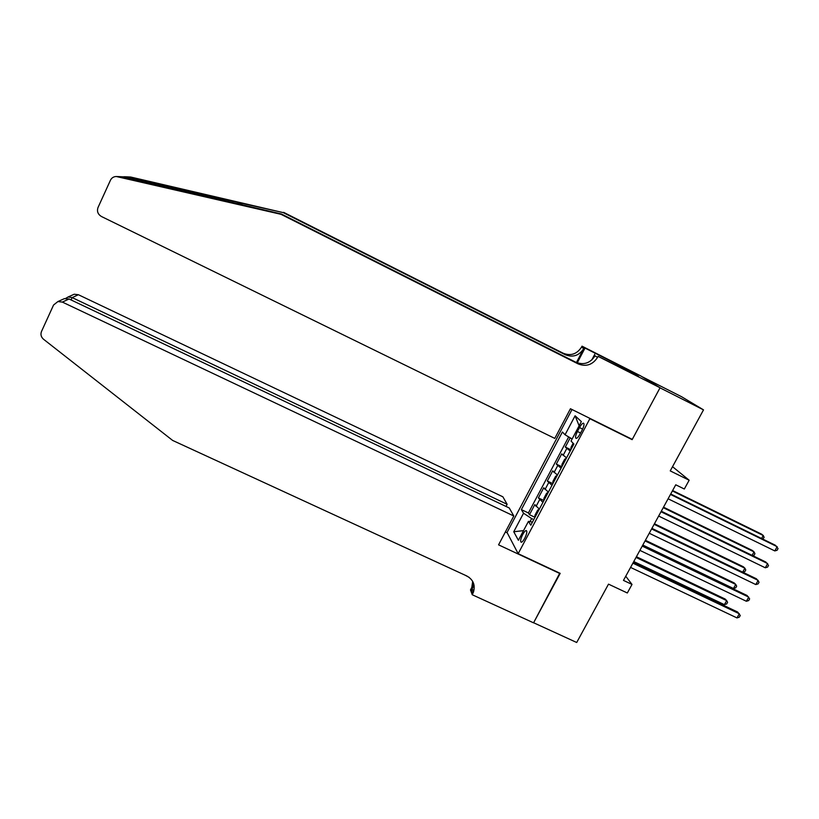 <?xml version="1.0" encoding="UTF-8"?>
<svg xmlns="http://www.w3.org/2000/svg" width="819" height="819" viewBox="0 0 819 819"><rect width="100%" height="100%" fill="white"/><g stroke="black" fill="none" stroke-linecap="round" stroke-linejoin="round"><path stroke-width="1.23" d="M524.764 538.237C526.873 533.824 527.354 531.265 526.218 530.538C525.266 530.671 524.088 532.012 522.686 534.561C520.587 538.953 520.106 541.513 521.242 542.25C522.184 542.117 523.361 540.786 524.764 538.237M572.01 409.52L507.053 532.473L518.161 553.685L589.864 418.704L588.994 417.936M641.574 376.464L681.613 396.744L703.511 409.869L670.239 470.894L689.148 480.221L672.542 466.687M518.161 553.685L560.186 573.361L533.609 622.747L576.699 642.495L608.507 584.142L627.323 592.987L632.012 584.428L625.747 576.248M631.132 438.81L632.135 439.649L660.012 387.837L703.511 409.869M570.208 437.837L565.325 447.051L570.853 449.754M566.543 457.872L561.711 453.869L556.306 464.076L561.824 466.758M557.432 475.03L552.702 470.864L547.327 481.019L552.794 483.66M548.372 492.106L543.744 487.786L538.38 497.901L543.796 500.491M689.148 480.221L684.326 489.015L675.747 484.797L623.474 580.395L632.012 584.428M579.504 427.569L577.436 431.47C575.491 435.493 575.061 437.807 576.146 438.421C577.2 438.267 578.49 436.803 580.036 434.029L582.135 430.088C584.08 426.064 584.51 423.751 583.425 423.147C582.36 423.31 581.05 424.785 579.504 427.569L582.626 429.105M532.432 522.123L528.45 521.345L530.794 525.225L573.894 444.031L571.038 441.042L581.357 421.59L575.102 415.786L565.059 434.776L562.397 432.002L521.365 509.623L523.546 513.226L531.633 518.56L529.995 521.652M528.45 521.345L518.396 540.305L513.748 531.756L523.546 513.226M570.198 450.993L565.325 447.051M568.683 436.926L528.409 512.96L529.473 514.701L534.838 517.239M539.342 509.121L534.817 504.627L529.473 514.701M542.946 502.323L538.38 497.901M551.986 485.288L547.327 481.019M561.076 468.181L556.306 464.076M632.135 439.649L589.864 418.704M533.783 519.584L531.633 518.56M572.133 438.974L565.059 434.776M528.409 512.96L521.365 509.623M579.135 425.778L575.102 415.786M513.748 531.756L523.536 530.62M670.474 494.451L777.18 546.693L774.794 550.921L668.099 498.781M670.72 494L775.388 545.259L778.05 548.566L777.098 550.255L774.794 550.921M573.146 443.253L571.048 447.215L570.935 449.611M761.568 538.492L763.247 535.493L761.568 534.142L672.614 490.53M762.786 539.086L764.117 537.336L763.247 535.493L672.389 490.95M116.687 176.515L123.106 176.822L281.398 214.005L575.9 362.274C583.845 365.305 590.233 363.145 595.055 355.794L597.553 357.391L598.085 356.378L660.053 387.756L632.278 439.383L570.444 408.742L554.78 438.4L101.454 216.513C97.881 214.322 96.734 211.322 98.014 207.514L110.463 180.2C111.66 177.856 113.595 176.617 116.267 176.505L280.999 214.312L578.224 363.933C586.24 366.984 592.68 364.803 597.553 357.391M124.529 176.74L130.661 177.027L283.241 212.623L123.976 176.72M283.609 212.346L563.308 353.286C570.863 356.173 576.934 354.115 581.51 347.133L582.012 346.171L640.53 375.819L660.053 387.756M576.422 362.52L583.763 348.566C579.146 355.62 573.024 357.688 565.407 354.781L283.241 212.623M622.481 368.304L623.003 367.332L623.771 367.803L623.29 368.714M633.271 373.771L638.533 376.341L623.771 367.803M633.312 373.699L598.085 356.378M582.012 346.171L585.012 348.075L577.241 362.858M623.003 367.332L585.012 348.075M591.768 359.991L594.778 354.279M628.838 370.362L628.347 371.283M506.009 506.429L507.135 504.289L502.876 496.805L78.399 294.727L72.164 297.594L71.079 299.949M507.135 504.289L72.164 297.594L68.151 296.959L74.201 294.236L78.399 294.727M560.053 573.617L498.566 544.84L513.81 515.99L62.357 302.088L57.883 301.566L53.563 305.016L41.493 331.49C40.377 334.469 41.073 337.07 43.581 339.291L172.645 440.438L466.717 575.931C473.187 579.565 475.45 584.93 473.495 592.045L472.225 594.737L533.568 622.839L559.776 573.167M469.205 577.415L465.202 575.235M472.225 594.737L470.495 589.915L473.71 583.804M507.268 532.882L505.364 531.981M513.81 515.99L509.234 507.964L69.083 298.996L62.357 302.088M472.235 588.585L474.047 585.135M71.99 295.229L74.201 294.236M472.686 581.408L471.406 590.141L472.727 593.785M61.712 299.846L64.425 298.628L69.083 298.996M65.674 298.413L68.151 296.959M661.015 511.752L767.659 563.574L765.284 567.782L658.66 516.062M661.302 511.22L765.908 562.069L768.539 565.407L767.587 567.096L765.284 567.782M651.596 528.961L758.169 580.374L755.804 584.561L649.252 533.261M651.924 528.368L756.459 578.808L759.07 582.186L758.128 583.855L755.804 584.561M642.229 546.109L748.73 597.102L746.375 601.269L639.895 550.378M642.587 545.434L747.061 595.474L749.641 598.873L748.699 600.542L746.375 601.269M632.892 563.165L739.332 613.759L736.987 617.915L630.569 567.424M633.302 562.428L737.704 612.069L740.253 615.499L739.322 617.157L736.987 617.915M566.267 458.394L564.701 459.183L561.977 464.301L561.834 466.738M752.088 555.354L754.043 551.883L752.405 550.47L663.513 507.186M752.753 555.681L754.002 555.313L754.923 553.685L754.043 551.883L663.236 507.678M557.196 475.491L555.661 476.218L552.948 481.306L552.784 483.783M742.659 572.143L744.88 568.191L743.273 566.728L654.442 523.771M742.782 572.205L744.86 571.59L745.771 569.963L744.88 568.191L654.135 524.334M548.157 492.506L546.652 493.171L543.959 498.249L543.775 500.767M642.802 545.044L733.476 588.492L735.749 584.438L734.182 582.913L645.403 540.294M733.476 588.492L735.749 587.796L736.66 586.179L735.749 584.438L645.065 540.919M539.168 509.438L537.694 510.053L535.012 515.11L534.797 517.669M633.783 561.547L724.395 604.647L726.668 600.614L725.132 599.027L636.414 556.736M724.395 604.647L726.678 603.941L727.589 602.323L726.668 600.614L636.035 557.432M563.093 455.446L566.728 448.587M536.025 506.48L539.619 499.713M545.014 489.537L548.617 482.749M554.033 472.532L557.647 465.704M580.579 433.016L577.436 431.47M236.456 201.822L243.161 205.18M575.9 362.274L578.224 363.933M565.407 354.781L563.308 353.286M130.661 177.027L125.778 176.894M123.106 176.822L117.834 176.689M583.763 348.566L581.51 347.133M472.174 588.421L473.495 592.045M57.883 301.566L64.425 298.628"/></g></svg>
